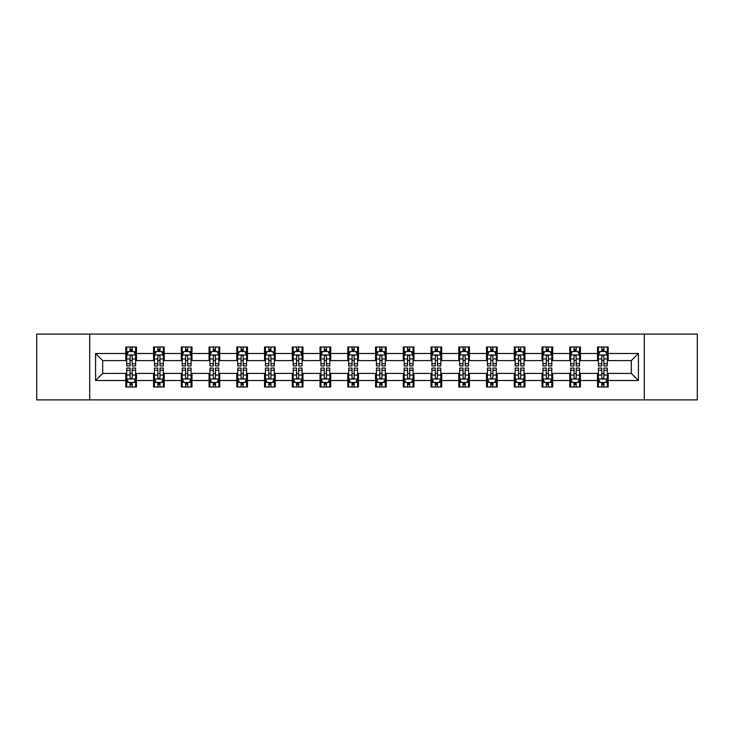 <?xml version="1.0" encoding="UTF-8"?>
<svg xmlns="http://www.w3.org/2000/svg" width="734" height="734" viewBox="0 0 734 734"><rect width="100%" height="100%" fill="white"/><g stroke="black" fill="none" stroke-linecap="round" stroke-linejoin="round"><path stroke-width="1.1" d="M644.296 399.902L697.3 399.902L697.3 334.098L644.296 334.098L644.296 399.902L89.704 399.902L89.704 334.098L36.7 334.098L36.7 399.902L89.704 399.902M644.296 334.098L89.704 334.098M608.192 353.485L608.192 346.989L597.513 346.989L597.513 353.485L580.438 353.485L580.438 346.989L569.768 346.989L569.768 353.485L552.693 353.485L552.693 346.989L542.022 346.989L542.022 353.485L524.948 353.485L524.948 346.989L514.277 346.989L514.277 353.485L497.202 353.485L497.202 346.989L486.523 346.989L486.523 353.485L469.448 353.485L469.448 346.989L458.778 346.989L458.778 353.485L441.703 353.485L441.703 346.989L431.032 346.989L431.032 353.485L413.958 353.485L413.958 346.989L403.287 346.989L403.287 353.485L386.212 353.485L386.212 346.989L375.542 346.989L375.542 353.485L358.458 353.485L358.458 346.989L347.788 346.989L347.788 353.485L330.713 353.485L330.713 346.989L320.042 346.989L320.042 353.485L302.968 353.485L302.968 346.989L292.297 346.989L292.297 353.485L275.222 353.485L275.222 346.989L264.552 346.989L264.552 353.485L247.477 353.485L247.477 346.989L236.798 346.989L236.798 353.485L219.723 353.485L219.723 346.989L209.052 346.989L209.052 353.485L191.978 353.485L191.978 346.989L181.307 346.989L181.307 353.485L164.232 353.485L164.232 346.989L153.562 346.989L153.562 353.485L136.487 353.485L136.487 346.989L125.808 346.989L125.808 353.485L95.576 353.485L95.576 380.515L102.687 373.404L125.808 373.404L125.808 387.011L136.487 387.011L136.487 373.404L153.562 373.404L153.562 387.011L164.232 387.011L164.232 373.404L181.307 373.404L181.307 387.011L191.978 387.011L191.978 373.404L209.052 373.404L209.052 387.011L219.723 387.011L219.723 373.404L236.798 373.404L236.798 387.011L247.477 387.011L247.477 373.404L264.552 373.404L264.552 387.011L275.222 387.011L275.222 373.404L292.297 373.404L292.297 387.011L302.968 387.011L302.968 373.404L320.042 373.404L320.042 387.011L330.713 387.011L330.713 373.404L347.788 373.404L347.788 387.011L358.458 387.011L358.458 373.404L375.542 373.404L375.542 387.011L386.212 387.011L386.212 373.404L403.287 373.404L403.287 387.011L413.958 387.011L413.958 373.404L431.032 373.404L431.032 387.011L441.703 387.011L441.703 373.404L458.778 373.404L458.778 387.011L469.448 387.011L469.448 373.404L486.523 373.404L486.523 387.011L497.202 387.011L497.202 373.404L514.277 373.404L514.277 387.011L524.948 387.011L524.948 373.404L542.022 373.404L542.022 387.011L552.693 387.011L552.693 373.404L569.768 373.404L569.768 387.011L580.438 387.011L580.438 373.404L597.513 373.404L597.513 387.011L608.192 387.011L608.192 373.404L631.313 373.404L631.313 360.596L608.192 360.596L608.192 353.485L638.424 353.485L638.424 380.515L608.192 380.515M597.513 380.515L580.438 380.515M569.768 380.515L552.693 380.515M542.022 380.515L524.948 380.515M514.277 380.515L497.202 380.515M486.523 380.515L469.448 380.515M458.778 380.515L441.703 380.515M431.032 380.515L413.958 380.515M403.287 380.515L386.212 380.515M375.542 380.515L358.458 380.515M347.788 380.515L330.713 380.515M320.042 380.515L302.968 380.515M292.297 380.515L275.222 380.515M264.552 380.515L247.477 380.515M236.798 380.515L219.723 380.515M209.052 380.515L191.978 380.515M181.307 380.515L164.232 380.515M153.562 380.515L136.487 380.515M125.808 380.515L95.576 380.515M597.513 353.485L597.513 360.596L580.438 360.596L580.438 353.485M569.768 353.485L569.768 360.596L552.693 360.596L552.693 353.485M542.022 353.485L542.022 360.596L524.948 360.596L524.948 353.485M514.277 353.485L514.277 360.596L497.202 360.596L497.202 353.485M486.523 353.485L486.523 360.596L469.448 360.596L469.448 353.485M458.778 353.485L458.778 360.596L441.703 360.596L441.703 353.485M431.032 353.485L431.032 360.596L413.958 360.596L413.958 353.485M403.287 353.485L403.287 360.596L386.212 360.596L386.212 353.485M375.542 353.485L375.542 360.596L358.458 360.596L358.458 353.485M347.788 353.485L347.788 360.596L330.713 360.596L330.713 353.485M320.042 353.485L320.042 360.596L302.968 360.596L302.968 353.485M292.297 353.485L292.297 360.596L275.222 360.596L275.222 353.485M264.552 353.485L264.552 360.596L247.477 360.596L247.477 353.485M236.798 353.485L236.798 360.596L219.723 360.596L219.723 353.485M209.052 353.485L209.052 360.596L191.978 360.596L191.978 353.485M181.307 353.485L181.307 360.596L164.232 360.596L164.232 353.485M153.562 353.485L153.562 360.596L136.487 360.596L136.487 353.485M125.808 353.485L125.808 360.596L102.687 360.596L95.576 353.485M102.687 360.596L102.687 373.404M638.424 380.515L631.313 373.404M631.313 360.596L638.424 353.485M125.808 351.439L126.698 351.439M130.083 351.439L132.212 351.439M135.597 351.439L136.487 351.439M125.808 360.422L126.698 360.422M130.083 360.422L132.212 360.422M135.597 360.422L136.487 360.422M125.808 373.578L126.698 373.578M130.083 373.578L132.212 373.578M135.597 373.578L136.487 373.578M125.808 382.561L126.698 382.561M130.083 382.561L132.212 382.561M135.597 382.561L136.487 382.561M153.562 373.578L154.452 373.578M157.828 373.578L159.966 373.578M163.343 373.578L164.232 373.578M153.562 382.561L154.452 382.561M157.828 382.561L159.966 382.561M163.343 382.561L164.232 382.561M153.562 351.439L154.452 351.439M157.828 351.439L159.966 351.439M163.343 351.439L164.232 351.439M153.562 360.422L154.452 360.422M157.828 360.422L159.966 360.422M163.343 360.422L164.232 360.422M181.307 373.578L182.197 373.578M185.574 373.578L187.711 373.578M191.088 373.578L191.978 373.578M181.307 382.561L182.197 382.561M185.574 382.561L187.711 382.561M191.088 382.561L191.978 382.561M181.307 351.439L182.197 351.439M185.574 351.439L187.711 351.439M191.088 351.439L191.978 351.439M181.307 360.422L182.197 360.422M185.574 360.422L187.711 360.422M191.088 360.422L191.978 360.422M209.052 373.578L209.942 373.578M213.319 373.578L215.457 373.578M218.833 373.578L219.723 373.578M209.052 382.561L209.942 382.561M213.319 382.561L215.457 382.561M218.833 382.561L219.723 382.561M209.052 351.439L209.942 351.439M213.319 351.439L215.457 351.439M218.833 351.439L219.723 351.439M209.052 360.422L209.942 360.422M213.319 360.422L215.457 360.422M218.833 360.422L219.723 360.422M236.798 373.578L237.688 373.578M241.073 373.578L243.202 373.578M246.587 373.578L247.477 373.578M236.798 382.561L237.688 382.561M241.073 382.561L243.202 382.561M246.587 382.561L247.477 382.561M236.798 351.439L237.688 351.439M241.073 351.439L243.202 351.439M246.587 351.439L247.477 351.439M236.798 360.422L237.688 360.422M241.073 360.422L243.202 360.422M246.587 360.422L247.477 360.422M264.552 373.578L265.442 373.578M268.818 373.578L270.956 373.578M274.332 373.578L275.222 373.578M264.552 382.561L265.442 382.561M268.818 382.561L270.956 382.561M274.332 382.561L275.222 382.561M264.552 351.439L265.442 351.439M268.818 351.439L270.956 351.439M274.332 351.439L275.222 351.439M264.552 360.422L265.442 360.422M268.818 360.422L270.956 360.422M274.332 360.422L275.222 360.422M292.297 373.578L293.187 373.578M296.564 373.578L298.701 373.578M302.078 373.578L302.968 373.578M292.297 382.561L293.187 382.561M296.564 382.561L298.701 382.561M302.078 382.561L302.968 382.561M292.297 351.439L293.187 351.439M296.564 351.439L298.701 351.439M302.078 351.439L302.968 351.439M292.297 360.422L293.187 360.422M296.564 360.422L298.701 360.422M302.078 360.422L302.968 360.422M320.042 373.578L320.932 373.578M324.309 373.578L326.447 373.578M329.823 373.578L330.713 373.578M320.042 382.561L320.932 382.561M324.309 382.561L326.447 382.561M329.823 382.561L330.713 382.561M320.042 351.439L320.932 351.439M324.309 351.439L326.447 351.439M329.823 351.439L330.713 351.439M320.042 360.422L320.932 360.422M324.309 360.422L326.447 360.422M329.823 360.422L330.713 360.422M347.788 373.578L348.678 373.578M352.063 373.578L354.192 373.578M357.577 373.578L358.458 373.578M347.788 382.561L348.678 382.561M352.063 382.561L354.192 382.561M357.577 382.561L358.458 382.561M347.788 351.439L348.678 351.439M352.063 351.439L354.192 351.439M357.577 351.439L358.458 351.439M347.788 360.422L348.678 360.422M352.063 360.422L354.192 360.422M357.577 360.422L358.458 360.422M375.542 373.578L376.423 373.578M379.808 373.578L381.937 373.578M385.322 373.578L386.212 373.578M375.542 382.561L376.423 382.561M379.808 382.561L381.937 382.561M385.322 382.561L386.212 382.561M375.542 351.439L376.423 351.439M379.808 351.439L381.937 351.439M385.322 351.439L386.212 351.439M375.542 360.422L376.423 360.422M379.808 360.422L381.937 360.422M385.322 360.422L386.212 360.422M403.287 373.578L404.177 373.578M407.553 373.578L409.691 373.578M413.068 373.578L413.958 373.578M403.287 382.561L404.177 382.561M407.553 382.561L409.691 382.561M413.068 382.561L413.958 382.561M403.287 351.439L404.177 351.439M407.553 351.439L409.691 351.439M413.068 351.439L413.958 351.439M403.287 360.422L404.177 360.422M407.553 360.422L409.691 360.422M413.068 360.422L413.958 360.422M431.032 373.578L431.922 373.578M435.299 373.578L437.436 373.578M440.813 373.578L441.703 373.578M431.032 382.561L431.922 382.561M435.299 382.561L437.436 382.561M440.813 382.561L441.703 382.561M431.032 351.439L431.922 351.439M435.299 351.439L437.436 351.439M440.813 351.439L441.703 351.439M431.032 360.422L431.922 360.422M435.299 360.422L437.436 360.422M440.813 360.422L441.703 360.422M458.778 373.578L459.668 373.578M463.044 373.578L465.182 373.578M468.558 373.578L469.448 373.578M458.778 382.561L459.668 382.561M463.044 382.561L465.182 382.561M468.558 382.561L469.448 382.561M458.778 351.439L459.668 351.439M463.044 351.439L465.182 351.439M468.558 351.439L469.448 351.439M458.778 360.422L459.668 360.422M463.044 360.422L465.182 360.422M468.558 360.422L469.448 360.422M486.523 373.578L487.413 373.578M490.798 373.578L492.927 373.578M496.312 373.578L497.202 373.578M486.523 382.561L487.413 382.561M490.798 382.561L492.927 382.561M496.312 382.561L497.202 382.561M486.523 351.439L487.413 351.439M490.798 351.439L492.927 351.439M496.312 351.439L497.202 351.439M486.523 360.422L487.413 360.422M490.798 360.422L492.927 360.422M496.312 360.422L497.202 360.422M514.277 373.578L515.167 373.578M518.543 373.578L520.681 373.578M524.058 373.578L524.948 373.578M514.277 382.561L515.167 382.561M518.543 382.561L520.681 382.561M524.058 382.561L524.948 382.561M514.277 351.439L515.167 351.439M518.543 351.439L520.681 351.439M524.058 351.439L524.948 351.439M514.277 360.422L515.167 360.422M518.543 360.422L520.681 360.422M524.058 360.422L524.948 360.422M542.022 373.578L542.912 373.578M546.289 373.578L548.426 373.578M551.803 373.578L552.693 373.578M542.022 382.561L542.912 382.561M546.289 382.561L548.426 382.561M551.803 382.561L552.693 382.561M542.022 351.439L542.912 351.439M546.289 351.439L548.426 351.439M551.803 351.439L552.693 351.439M542.022 360.422L542.912 360.422M546.289 360.422L548.426 360.422M551.803 360.422L552.693 360.422M569.768 373.578L570.657 373.578M574.034 373.578L576.172 373.578M579.548 373.578L580.438 373.578M569.768 382.561L570.657 382.561M574.034 382.561L576.172 382.561M579.548 382.561L580.438 382.561M569.768 351.439L570.657 351.439M574.034 351.439L576.172 351.439M579.548 351.439L580.438 351.439M569.768 360.422L570.657 360.422M574.034 360.422L576.172 360.422M579.548 360.422L580.438 360.422M597.513 373.578L598.403 373.578M601.788 373.578L603.917 373.578M607.302 373.578L608.192 373.578M597.513 382.561L598.403 382.561M601.788 382.561L603.917 382.561M607.302 382.561L608.192 382.561M597.513 351.439L598.403 351.439M601.788 351.439L603.917 351.439M607.302 351.439L608.192 351.439M597.513 360.422L598.403 360.422M601.788 360.422L603.917 360.422M607.302 360.422L608.192 360.422M132.212 349.301L130.083 349.301M135.597 363.706L132.212 363.706L132.212 365.936L135.597 365.936L135.597 355.082L133.817 351.522L128.478 351.522L126.698 355.082L126.698 365.936L130.083 365.936L130.083 363.706L126.698 363.706M126.698 355.082L126.698 346.989M135.597 355.082L135.597 346.989M130.083 351.522L130.083 346.989M132.212 346.989L132.212 351.522M132.212 363.706L132.212 356.421C131.505 355.045 130.79 355.045 130.083 356.421L130.083 363.706M130.083 384.699L132.212 384.699M126.698 370.294L130.083 370.294L130.083 368.064L126.698 368.064L126.698 378.918L128.478 382.478L133.817 382.478L135.597 378.918L135.597 368.064L132.212 368.064L132.212 370.294L135.597 370.294M135.597 378.918L135.597 387.011M126.698 378.918L126.698 387.011M132.212 382.478L132.212 387.011M130.083 387.011L130.083 382.478M130.083 370.294L130.083 377.579C130.79 378.955 131.505 378.955 132.212 377.579L132.212 370.294M159.966 349.301L157.828 349.301M163.343 363.706L159.966 363.706L159.966 365.936L163.343 365.936L163.343 355.082L161.563 351.522L156.223 351.522L154.452 355.082L154.452 365.936L157.828 365.936L157.828 363.706L154.452 363.706M154.452 355.082L154.452 346.989M163.343 355.082L163.343 346.989M157.828 351.522L157.828 346.989M159.966 346.989L159.966 351.522M159.966 363.706L159.966 356.421C159.25 355.045 158.544 355.045 157.828 356.421L157.828 363.706M187.711 349.301L185.574 349.301M191.088 363.706L187.711 363.706L187.711 365.936L191.088 365.936L191.088 355.082L189.308 351.522L183.977 351.522L182.197 355.082L182.197 365.936L185.574 365.936L185.574 363.706L182.197 363.706M182.197 355.082L182.197 346.989M191.088 355.082L191.088 346.989M185.574 351.522L185.574 346.989M187.711 346.989L187.711 351.522M187.711 363.706L187.711 356.421C186.996 355.045 186.289 355.045 185.574 356.421L185.574 363.706M157.828 384.699L159.966 384.699M154.452 370.294L157.828 370.294L157.828 368.064L154.452 368.064L154.452 378.918L156.223 382.478L161.563 382.478L163.343 378.918L163.343 368.064L159.966 368.064L159.966 370.294L163.343 370.294M163.343 378.918L163.343 387.011M154.452 378.918L154.452 387.011M159.966 382.478L159.966 387.011M157.828 387.011L157.828 382.478M157.828 370.294L157.828 377.579C158.535 378.955 159.25 378.955 159.966 377.579L159.966 370.294M185.574 384.699L187.711 384.699M182.197 370.294L185.574 370.294L185.574 368.064L182.197 368.064L182.197 378.918L183.977 382.478L189.308 382.478L191.088 378.918L191.088 368.064L187.711 368.064L187.711 370.294L191.088 370.294M191.088 378.918L191.088 387.011M182.197 378.918L182.197 387.011M187.711 382.478L187.711 387.011M185.574 387.011L185.574 382.478M185.574 370.294L185.574 377.579C186.289 378.955 186.996 378.955 187.711 377.579L187.711 370.294M215.457 349.301L213.319 349.301M218.833 363.706L215.457 363.706L215.457 365.936L218.833 365.936L218.833 355.082L217.062 351.522L211.722 351.522L209.942 355.082L209.942 365.936L213.319 365.936L213.319 363.706L209.942 363.706M209.942 355.082L209.942 346.989M218.833 355.082L218.833 346.989M213.319 351.522L213.319 346.989M215.457 346.989L215.457 351.522M215.457 363.706L215.457 356.421C214.75 355.045 214.034 355.045 213.319 356.421L213.319 363.706M243.202 349.301L241.073 349.301M246.587 363.706L243.202 363.706L243.202 365.936L246.587 365.936L246.587 355.082L244.807 351.522L239.468 351.522L237.688 355.082L237.688 365.936L241.073 365.936L241.073 363.706L237.688 363.706M237.688 355.082L237.688 346.989M246.587 355.082L246.587 346.989M241.073 351.522L241.073 346.989M243.202 346.989L243.202 351.522M243.202 363.706L243.202 356.421C242.495 355.045 241.78 355.045 241.073 356.421L241.073 363.706M270.956 349.301L268.818 349.301M274.332 363.706L270.956 363.706L270.956 365.936L274.332 365.936L274.332 355.082L272.553 351.522L267.213 351.522L265.442 355.082L265.442 365.936L268.818 365.936L268.818 363.706L265.442 363.706M265.442 355.082L265.442 346.989M274.332 355.082L274.332 346.989M268.818 351.522L268.818 346.989M270.956 346.989L270.956 351.522M270.956 363.706L270.956 356.421C270.24 355.045 269.534 355.045 268.818 356.421L268.818 363.706M213.319 384.699L215.457 384.699M209.942 370.294L213.319 370.294L213.319 368.064L209.942 368.064L209.942 378.918L211.722 382.478L217.062 382.478L218.833 378.918L218.833 368.064L215.457 368.064L215.457 370.294L218.833 370.294M218.833 378.918L218.833 387.011M209.942 378.918L209.942 387.011M215.457 382.478L215.457 387.011M213.319 387.011L213.319 382.478M213.319 370.294L213.319 377.579C214.034 378.955 214.741 378.955 215.457 377.579L215.457 370.294M241.073 384.699L243.202 384.699M237.688 370.294L241.073 370.294L241.073 368.064L237.688 368.064L237.688 378.918L239.468 382.478L244.807 382.478L246.587 378.918L246.587 368.064L243.202 368.064L243.202 370.294L246.587 370.294M246.587 378.918L246.587 387.011M237.688 378.918L237.688 387.011M243.202 382.478L243.202 387.011M241.073 387.011L241.073 382.478M241.073 370.294L241.073 377.579C241.78 378.955 242.495 378.955 243.202 377.579L243.202 370.294M268.818 384.699L270.956 384.699M265.442 370.294L268.818 370.294L268.818 368.064L265.442 368.064L265.442 378.918L267.213 382.478L272.553 382.478L274.332 378.918L274.332 368.064L270.956 368.064L270.956 370.294L274.332 370.294M274.332 378.918L274.332 387.011M265.442 378.918L265.442 387.011M270.956 382.478L270.956 387.011M268.818 387.011L268.818 382.478M268.818 370.294L268.818 377.579C269.525 378.955 270.24 378.955 270.956 377.579L270.956 370.294M296.564 384.699L298.701 384.699M293.187 370.294L296.564 370.294L296.564 368.064L293.187 368.064L293.187 378.918L294.967 382.478L300.298 382.478L302.078 378.918L302.078 368.064L298.701 368.064L298.701 370.294L302.078 370.294M302.078 378.918L302.078 387.011M293.187 378.918L293.187 387.011M298.701 382.478L298.701 387.011M296.564 387.011L296.564 382.478M296.564 370.294L296.564 377.579C297.279 378.955 297.986 378.955 298.701 377.579L298.701 370.294M324.309 384.699L326.447 384.699M320.932 370.294L324.309 370.294L324.309 368.064L320.932 368.064L320.932 378.918L322.712 382.478L328.043 382.478L329.823 378.918L329.823 368.064L326.447 368.064L326.447 370.294L329.823 370.294M329.823 378.918L329.823 387.011M320.932 378.918L320.932 387.011M326.447 382.478L326.447 387.011M324.309 387.011L324.309 382.478M324.309 370.294L324.309 377.579C325.024 378.955 325.731 378.955 326.447 377.579L326.447 370.294M352.063 384.699L354.192 384.699M348.678 370.294L352.063 370.294L352.063 368.064L348.678 368.064L348.678 378.918L350.457 382.478L355.797 382.478L357.577 378.918L357.577 368.064L354.192 368.064L354.192 370.294L357.577 370.294M357.577 378.918L357.577 387.011M348.678 378.918L348.678 387.011M354.192 382.478L354.192 387.011M352.063 387.011L352.063 382.478M352.063 370.294L352.063 377.579C352.77 378.955 353.485 378.955 354.192 377.579L354.192 370.294M379.808 384.699L381.937 384.699M376.423 370.294L379.808 370.294L379.808 368.064L376.423 368.064L376.423 378.918L378.203 382.478L383.543 382.478L385.322 378.918L385.322 368.064L381.937 368.064L381.937 370.294L385.322 370.294M385.322 378.918L385.322 387.011M376.423 378.918L376.423 387.011M381.937 382.478L381.937 387.011M379.808 387.011L379.808 382.478M379.808 370.294L379.808 377.579C380.515 378.955 381.23 378.955 381.937 377.579L381.937 370.294M407.553 384.699L409.691 384.699M404.177 370.294L407.553 370.294L407.553 368.064L404.177 368.064L404.177 378.918L405.957 382.478L411.288 382.478L413.068 378.918L413.068 368.064L409.691 368.064L409.691 370.294L413.068 370.294M413.068 378.918L413.068 387.011M404.177 378.918L404.177 387.011M409.691 382.478L409.691 387.011M407.553 387.011L407.553 382.478M407.553 370.294L407.553 377.579C408.26 378.955 408.976 378.955 409.691 377.579L409.691 370.294M435.299 384.699L437.436 384.699M431.922 370.294L435.299 370.294L435.299 368.064L431.922 368.064L431.922 378.918L433.702 382.478L439.033 382.478L440.813 378.918L440.813 368.064L437.436 368.064L437.436 370.294L440.813 370.294M440.813 378.918L440.813 387.011M431.922 378.918L431.922 387.011M437.436 382.478L437.436 387.011M435.299 387.011L435.299 382.478M435.299 370.294L435.299 377.579C436.014 378.955 436.721 378.955 437.436 377.579L437.436 370.294M463.044 384.699L465.182 384.699M459.668 370.294L463.044 370.294L463.044 368.064L459.668 368.064L459.668 378.918L461.447 382.478L466.787 382.478L468.558 378.918L468.558 368.064L465.182 368.064L465.182 370.294L468.558 370.294M468.558 378.918L468.558 387.011M459.668 378.918L459.668 387.011M465.182 382.478L465.182 387.011M463.044 387.011L463.044 382.478M463.044 370.294L463.044 377.579C463.76 378.955 464.466 378.955 465.182 377.579L465.182 370.294M490.798 384.699L492.927 384.699M487.413 370.294L490.798 370.294L490.798 368.064L487.413 368.064L487.413 378.918L489.193 382.478L494.532 382.478L496.312 378.918L496.312 368.064L492.927 368.064L492.927 370.294L496.312 370.294M496.312 378.918L496.312 387.011M487.413 378.918L487.413 387.011M492.927 382.478L492.927 387.011M490.798 387.011L490.798 382.478M490.798 370.294L490.798 377.579C491.505 378.955 492.22 378.955 492.927 377.579L492.927 370.294M518.543 384.699L520.681 384.699M515.167 370.294L518.543 370.294L518.543 368.064L515.167 368.064L515.167 378.918L516.938 382.478L522.278 382.478L524.058 378.918L524.058 368.064L520.681 368.064L520.681 370.294L524.058 370.294M524.058 378.918L524.058 387.011M515.167 378.918L515.167 387.011M520.681 382.478L520.681 387.011M518.543 387.011L518.543 382.478M518.543 370.294L518.543 377.579C519.25 378.955 519.966 378.955 520.681 377.579L520.681 370.294M546.289 384.699L548.426 384.699M542.912 370.294L546.289 370.294L546.289 368.064L542.912 368.064L542.912 378.918L544.692 382.478L550.023 382.478L551.803 378.918L551.803 368.064L548.426 368.064L548.426 370.294L551.803 370.294M551.803 378.918L551.803 387.011M542.912 378.918L542.912 387.011M548.426 382.478L548.426 387.011M546.289 387.011L546.289 382.478M546.289 370.294L546.289 377.579C547.004 378.955 547.711 378.955 548.426 377.579L548.426 370.294M574.034 384.699L576.172 384.699M570.657 370.294L574.034 370.294L574.034 368.064L570.657 368.064L570.657 378.918L572.437 382.478L577.777 382.478L579.548 378.918L579.548 368.064L576.172 368.064L576.172 370.294L579.548 370.294M579.548 378.918L579.548 387.011M570.657 378.918L570.657 387.011M576.172 382.478L576.172 387.011M574.034 387.011L574.034 382.478M574.034 370.294L574.034 377.579C574.75 378.955 575.456 378.955 576.172 377.579L576.172 370.294M298.701 349.301L296.564 349.301M302.078 363.706L298.701 363.706L298.701 365.936L302.078 365.936L302.078 355.082L300.298 351.522L294.967 351.522L293.187 355.082L293.187 365.936L296.564 365.936L296.564 363.706L293.187 363.706M293.187 355.082L293.187 346.989M302.078 355.082L302.078 346.989M296.564 351.522L296.564 346.989M298.701 346.989L298.701 351.522M298.701 363.706L298.701 356.421C297.986 355.045 297.279 355.045 296.564 356.421L296.564 363.706M326.447 349.301L324.309 349.301M329.823 363.706L326.447 363.706L326.447 365.936L329.823 365.936L329.823 355.082L328.043 351.522L322.712 351.522L320.932 355.082L320.932 365.936L324.309 365.936L324.309 363.706L320.932 363.706M320.932 355.082L320.932 346.989M329.823 355.082L329.823 346.989M324.309 351.522L324.309 346.989M326.447 346.989L326.447 351.522M326.447 363.706L326.447 356.421C325.74 355.045 325.024 355.045 324.309 356.421L324.309 363.706M354.192 349.301L352.063 349.301M357.577 363.706L354.192 363.706L354.192 365.936L357.577 365.936L357.577 355.082L355.797 351.522L350.457 351.522L348.678 355.082L348.678 365.936L352.063 365.936L352.063 363.706L348.678 363.706M348.678 355.082L348.678 346.989M357.577 355.082L357.577 346.989M352.063 351.522L352.063 346.989M354.192 346.989L354.192 351.522M354.192 363.706L354.192 356.421C353.485 355.045 352.77 355.045 352.063 356.421L352.063 363.706M381.937 349.301L379.808 349.301M385.322 363.706L381.937 363.706L381.937 365.936L385.322 365.936L385.322 355.082L383.543 351.522L378.203 351.522L376.423 355.082L376.423 365.936L379.808 365.936L379.808 363.706L376.423 363.706M376.423 355.082L376.423 346.989M385.322 355.082L385.322 346.989M379.808 351.522L379.808 346.989M381.937 346.989L381.937 351.522M381.937 363.706L381.937 356.421C381.23 355.045 380.515 355.045 379.808 356.421L379.808 363.706M409.691 349.301L407.553 349.301M413.068 363.706L409.691 363.706L409.691 365.936L413.068 365.936L413.068 355.082L411.288 351.522L405.957 351.522L404.177 355.082L404.177 365.936L407.553 365.936L407.553 363.706L404.177 363.706M404.177 355.082L404.177 346.989M413.068 355.082L413.068 346.989M407.553 351.522L407.553 346.989M409.691 346.989L409.691 351.522M409.691 363.706L409.691 356.421C408.976 355.045 408.269 355.045 407.553 356.421L407.553 363.706M437.436 349.301L435.299 349.301M440.813 363.706L437.436 363.706L437.436 365.936L440.813 365.936L440.813 355.082L439.033 351.522L433.702 351.522L431.922 355.082L431.922 365.936L435.299 365.936L435.299 363.706L431.922 363.706M431.922 355.082L431.922 346.989M440.813 355.082L440.813 346.989M435.299 351.522L435.299 346.989M437.436 346.989L437.436 351.522M437.436 363.706L437.436 356.421C436.721 355.045 436.014 355.045 435.299 356.421L435.299 363.706M465.182 349.301L463.044 349.301M468.558 363.706L465.182 363.706L465.182 365.936L468.558 365.936L468.558 355.082L466.787 351.522L461.447 351.522L459.668 355.082L459.668 365.936L463.044 365.936L463.044 363.706L459.668 363.706M459.668 355.082L459.668 346.989M468.558 355.082L468.558 346.989M463.044 351.522L463.044 346.989M465.182 346.989L465.182 351.522M465.182 363.706L465.182 356.421C464.475 355.045 463.76 355.045 463.044 356.421L463.044 363.706M492.927 349.301L490.798 349.301M496.312 363.706L492.927 363.706L492.927 365.936L496.312 365.936L496.312 355.082L494.532 351.522L489.193 351.522L487.413 355.082L487.413 365.936L490.798 365.936L490.798 363.706L487.413 363.706M487.413 355.082L487.413 346.989M496.312 355.082L496.312 346.989M490.798 351.522L490.798 346.989M492.927 346.989L492.927 351.522M492.927 363.706L492.927 356.421C492.22 355.045 491.505 355.045 490.798 356.421L490.798 363.706M520.681 349.301L518.543 349.301M524.058 363.706L520.681 363.706L520.681 365.936L524.058 365.936L524.058 355.082L522.278 351.522L516.938 351.522L515.167 355.082L515.167 365.936L518.543 365.936L518.543 363.706L515.167 363.706M515.167 355.082L515.167 346.989M524.058 355.082L524.058 346.989M518.543 351.522L518.543 346.989M520.681 346.989L520.681 351.522M520.681 363.706L520.681 356.421C519.966 355.045 519.259 355.045 518.543 356.421L518.543 363.706M548.426 349.301L546.289 349.301M551.803 363.706L548.426 363.706L548.426 365.936L551.803 365.936L551.803 355.082L550.023 351.522L544.692 351.522L542.912 355.082L542.912 365.936L546.289 365.936L546.289 363.706L542.912 363.706M542.912 355.082L542.912 346.989M551.803 355.082L551.803 346.989M546.289 351.522L546.289 346.989M548.426 346.989L548.426 351.522M548.426 363.706L548.426 356.421C547.711 355.045 547.004 355.045 546.289 356.421L546.289 363.706M576.172 349.301L574.034 349.301M579.548 363.706L576.172 363.706L576.172 365.936L579.548 365.936L579.548 355.082L577.777 351.522L572.437 351.522L570.657 355.082L570.657 365.936L574.034 365.936L574.034 363.706L570.657 363.706M570.657 355.082L570.657 346.989M579.548 355.082L579.548 346.989M574.034 351.522L574.034 346.989M576.172 346.989L576.172 351.522M576.172 363.706L576.172 356.421C575.465 355.045 574.75 355.045 574.034 356.421L574.034 363.706M603.917 349.301L601.788 349.301M607.302 363.706L603.917 363.706L603.917 365.936L607.302 365.936L607.302 355.082L605.522 351.522L600.183 351.522L598.403 355.082L598.403 365.936L601.788 365.936L601.788 363.706L598.403 363.706M598.403 355.082L598.403 346.989M607.302 355.082L607.302 346.989M601.788 351.522L601.788 346.989M603.917 346.989L603.917 351.522M603.917 363.706L603.917 356.421C603.21 355.045 602.495 355.045 601.788 356.421L601.788 363.706M601.788 384.699L603.917 384.699M598.403 370.294L601.788 370.294L601.788 368.064L598.403 368.064L598.403 378.918L600.183 382.478L605.522 382.478L607.302 378.918L607.302 368.064L603.917 368.064L603.917 370.294L607.302 370.294M607.302 378.918L607.302 387.011M598.403 378.918L598.403 387.011M603.917 382.478L603.917 387.011M601.788 387.011L601.788 382.478M601.788 370.294L601.788 377.579C602.495 378.955 603.21 378.955 603.917 377.579L603.917 370.294M135.551 354.99L126.743 354.99M126.698 351.742L128.377 351.742M133.918 351.742L135.597 351.742M130.083 358.935L126.698 358.935M135.597 358.935L132.212 358.935M132.212 350.43L130.083 350.43M126.743 379.01L135.551 379.01M135.597 382.258L133.918 382.258M128.377 382.258L126.698 382.258M132.212 375.065L135.597 375.065M126.698 375.065L130.083 375.065M130.083 383.57L132.212 383.57M163.297 354.99L154.489 354.99M154.452 351.742L156.122 351.742M161.673 351.742L163.343 351.742M157.828 358.935L154.452 358.935M163.343 358.935L159.966 358.935M159.966 350.43L157.828 350.43M191.042 354.99L182.243 354.99M182.197 351.742L183.867 351.742M189.418 351.742L191.088 351.742M185.574 358.935L182.197 358.935M191.088 358.935L187.711 358.935M187.711 350.43L185.574 350.43M154.489 379.01L163.297 379.01M163.343 382.258L161.673 382.258M156.122 382.258L154.452 382.258M159.966 375.065L163.343 375.065M154.452 375.065L157.828 375.065M157.828 383.57L159.966 383.57M182.243 379.01L191.042 379.01M191.088 382.258L189.418 382.258M183.867 382.258L182.197 382.258M187.711 375.065L191.088 375.065M182.197 375.065L185.574 375.065M185.574 383.57L187.711 383.57M218.796 354.99L209.988 354.99M209.942 351.742L211.612 351.742M217.163 351.742L218.833 351.742M213.319 358.935L209.942 358.935M218.833 358.935L215.457 358.935M215.457 350.43L213.319 350.43M246.541 354.99L237.733 354.99M237.688 351.742L239.367 351.742M244.908 351.742L246.587 351.742M241.073 358.935L237.688 358.935M246.587 358.935L243.202 358.935M243.202 350.43L241.073 350.43M274.287 354.99L265.479 354.99M265.442 351.742L267.112 351.742M272.663 351.742L274.332 351.742M268.818 358.935L265.442 358.935M274.332 358.935L270.956 358.935M270.956 350.43L268.818 350.43M209.988 379.01L218.796 379.01M218.833 382.258L217.163 382.258M211.612 382.258L209.942 382.258M215.457 375.065L218.833 375.065M209.942 375.065L213.319 375.065M213.319 383.57L215.457 383.57M237.733 379.01L246.541 379.01M246.587 382.258L244.908 382.258M239.367 382.258L237.688 382.258M243.202 375.065L246.587 375.065M237.688 375.065L241.073 375.065M241.073 383.57L243.202 383.57M265.479 379.01L274.287 379.01M274.332 382.258L272.663 382.258M267.112 382.258L265.442 382.258M270.956 375.065L274.332 375.065M265.442 375.065L268.818 375.065M268.818 383.57L270.956 383.57M293.233 379.01L302.032 379.01M302.078 382.258L300.408 382.258M294.857 382.258L293.187 382.258M298.701 375.065L302.078 375.065M293.187 375.065L296.564 375.065M296.564 383.57L298.701 383.57M320.978 379.01L329.777 379.01M329.823 382.258L328.153 382.258M322.602 382.258L320.932 382.258M326.447 375.065L329.823 375.065M320.932 375.065L324.309 375.065M324.309 383.57L326.447 383.57M348.723 379.01L357.531 379.01M357.577 382.258L355.898 382.258M350.347 382.258L348.678 382.258M354.192 375.065L357.577 375.065M348.678 375.065L352.063 375.065M352.063 383.57L354.192 383.57M376.469 379.01L385.277 379.01M385.322 382.258L383.653 382.258M378.102 382.258L376.423 382.258M381.937 375.065L385.322 375.065M376.423 375.065L379.808 375.065M379.808 383.57L381.937 383.57M404.223 379.01L413.022 379.01M413.068 382.258L411.398 382.258M405.847 382.258L404.177 382.258M409.691 375.065L413.068 375.065M404.177 375.065L407.553 375.065M407.553 383.57L409.691 383.57M431.968 379.01L440.767 379.01M440.813 382.258L439.143 382.258M433.592 382.258L431.922 382.258M437.436 375.065L440.813 375.065M431.922 375.065L435.299 375.065M435.299 383.57L437.436 383.57M459.713 379.01L468.521 379.01M468.558 382.258L466.888 382.258M461.337 382.258L459.668 382.258M465.182 375.065L468.558 375.065M459.668 375.065L463.044 375.065M463.044 383.57L465.182 383.57M487.459 379.01L496.267 379.01M496.312 382.258L494.633 382.258M489.092 382.258L487.413 382.258M492.927 375.065L496.312 375.065M487.413 375.065L490.798 375.065M490.798 383.57L492.927 383.57M515.204 379.01L524.012 379.01M524.058 382.258L522.388 382.258M516.837 382.258L515.167 382.258M520.681 375.065L524.058 375.065M515.167 375.065L518.543 375.065M518.543 383.57L520.681 383.57M542.958 379.01L551.757 379.01M551.803 382.258L550.133 382.258M544.582 382.258L542.912 382.258M548.426 375.065L551.803 375.065M542.912 375.065L546.289 375.065M546.289 383.57L548.426 383.57M570.703 379.01L579.511 379.01M579.548 382.258L577.878 382.258M572.327 382.258L570.657 382.258M576.172 375.065L579.548 375.065M570.657 375.065L574.034 375.065M574.034 383.57L576.172 383.57M302.032 354.99L293.233 354.99M293.187 351.742L294.857 351.742M300.408 351.742L302.078 351.742M296.564 358.935L293.187 358.935M302.078 358.935L298.701 358.935M298.701 350.43L296.564 350.43M329.777 354.99L320.978 354.99M320.932 351.742L322.602 351.742M328.153 351.742L329.823 351.742M324.309 358.935L320.932 358.935M329.823 358.935L326.447 358.935M326.447 350.43L324.309 350.43M357.531 354.99L348.723 354.99M348.678 351.742L350.347 351.742M355.898 351.742L357.577 351.742M352.063 358.935L348.678 358.935M357.577 358.935L354.192 358.935M354.192 350.43L352.063 350.43M385.277 354.99L376.469 354.99M376.423 351.742L378.102 351.742M383.653 351.742L385.322 351.742M379.808 358.935L376.423 358.935M385.322 358.935L381.937 358.935M381.937 350.43L379.808 350.43M413.022 354.99L404.223 354.99M404.177 351.742L405.847 351.742M411.398 351.742L413.068 351.742M407.553 358.935L404.177 358.935M413.068 358.935L409.691 358.935M409.691 350.43L407.553 350.43M440.767 354.99L431.968 354.99M431.922 351.742L433.592 351.742M439.143 351.742L440.813 351.742M435.299 358.935L431.922 358.935M440.813 358.935L437.436 358.935M437.436 350.43L435.299 350.43M468.521 354.99L459.713 354.99M459.668 351.742L461.337 351.742M466.888 351.742L468.558 351.742M463.044 358.935L459.668 358.935M468.558 358.935L465.182 358.935M465.182 350.43L463.044 350.43M496.267 354.99L487.459 354.99M487.413 351.742L489.092 351.742M494.633 351.742L496.312 351.742M490.798 358.935L487.413 358.935M496.312 358.935L492.927 358.935M492.927 350.43L490.798 350.43M524.012 354.99L515.204 354.99M515.167 351.742L516.837 351.742M522.388 351.742L524.058 351.742M518.543 358.935L515.167 358.935M524.058 358.935L520.681 358.935M520.681 350.43L518.543 350.43M551.757 354.99L542.958 354.99M542.912 351.742L544.582 351.742M550.133 351.742L551.803 351.742M546.289 358.935L542.912 358.935M551.803 358.935L548.426 358.935M548.426 350.43L546.289 350.43M579.511 354.99L570.703 354.99M570.657 351.742L572.327 351.742M577.878 351.742L579.548 351.742M574.034 358.935L570.657 358.935M579.548 358.935L576.172 358.935M576.172 350.43L574.034 350.43M607.257 354.99L598.449 354.99M598.403 351.742L600.082 351.742M605.623 351.742L607.302 351.742M601.788 358.935L598.403 358.935M607.302 358.935L603.917 358.935M603.917 350.43L601.788 350.43M598.449 379.01L607.257 379.01M607.302 382.258L605.623 382.258M600.082 382.258L598.403 382.258M603.917 375.065L607.302 375.065M598.403 375.065L601.788 375.065M601.788 383.57L603.917 383.57"/></g></svg>

